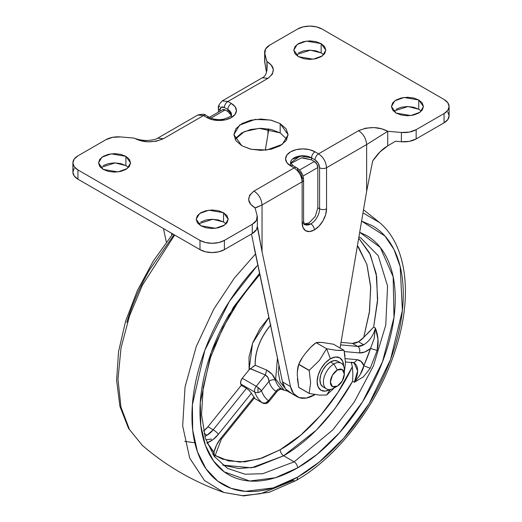 <?xml version="1.0" encoding="UTF-8"?>
<svg xmlns="http://www.w3.org/2000/svg" width="522" height="522" viewBox="0 0 522 522"><rect width="100%" height="100%" fill="white"/><g stroke="black" fill="none" stroke-linecap="round" stroke-linejoin="round"><path stroke-width="0.78" d="M326.478 388.877L322.988 386.867L320.723 384.257L319.927 380.094L320.723 375.011L322.988 369.785L326.38 365.204L330.387 361.974L333.871 363.991L337.356 370.026A9.859 5.696 -60 0 1 344.331 374.052A9.859 5.696 -60 0 1 337.356 386.13A9.859 5.696 -60 0 1 330.387 382.104A9.859 5.696 -60 0 1 337.356 370.026L333.871 363.991A14.792 8.541 120 0 0 323.412 382.104A14.792 8.541 120 0 0 333.871 388.146L337.356 386.13L333.871 388.146A14.792 8.541 -60 0 1 325.552 388.185A14.792 8.541 -60 0 1 324.501 376.114A14.792 8.541 -60 0 1 333.871 363.991L330.387 361.974A14.792 8.541 120 0 0 321.01 374.104A14.792 8.541 120 0 0 322.061 386.176M330.113 389.51A18.74 10.818 -60 0 1 317.135 381.543A18.74 10.818 -60 0 1 330.387 358.758L326.609 348.722L319.405 360.402L309.246 370.32A28.351 16.371 120 0 0 309.174 370.509L310.629 382.77L309.174 393.373A28.351 16.371 120 0 0 309.246 393.471L319.431 395.108L326.609 395.023L329.884 390.104M297.377 371.755L298.695 364.454A28.351 16.371 -60 0 1 298.767 364.271L302.46 357.42M299.08 363.442L298.493 364.969L298.695 364.454L309.174 370.509A28.351 16.371 -60 0 1 309.246 370.32L298.767 364.271C299.863 361.178 302.277 357.309 306.016 352.657L310.668 347.339L316.13 342.673L320.456 342.425M330.302 389.484L326.609 395.023L319.431 395.108L309.246 393.471L298.767 387.422L309.246 393.471A28.351 16.371 -60 0 1 309.174 393.373L298.695 387.317A28.351 16.371 120 0 0 298.767 387.422A28.351 16.371 -60 0 1 298.695 387.317L297.383 378.633M341.636 350.49L336.768 350.36L326.609 348.722L316.13 342.673C317.226 342.308 319.64 342.288 323.379 342.628L333.493 344.226L343.972 350.275A28.351 16.371 -60 0 1 344.044 350.379A28.351 16.371 120 0 0 343.972 350.275L336.768 350.36L326.609 348.722L330.387 358.758A18.74 10.818 -60 0 1 343.633 366.085M306.016 352.657C309.761 347.998 313.128 344.67 316.13 342.673L326.609 348.722L319.405 360.402L309.246 370.32L298.767 364.271A28.351 16.371 120 0 0 298.695 364.454C297.762 366.633 297.292 370.176 297.292 375.077L298.695 387.317L309.174 393.373L310.629 382.77L309.174 370.509L298.695 364.454M326.609 395.023L334.413 387.833L326.609 395.023M345.492 362.64L344.331 372.127L345.492 362.64L344.044 350.379L345.022 356.043M343.633 366.405L342.628 361.133L339.757 357.824L335.457 356.989L330.387 358.758L325.317 362.849L321.017 368.643L318.146 375.266L317.135 381.706L318.146 386.978L321.017 390.28L325.317 391.115L330.387 389.353M338.706 361.935A14.792 8.541 120 0 0 330.387 361.974L334.387 360.585L337.78 361.244L341.271 363.253M344.331 374.052L342.288 369.537L337.356 370.026L332.429 375.233L330.387 382.104L332.429 386.619L337.356 386.13L342.288 380.929L344.331 374.052L344.331 370.026A14.792 8.541 120 0 0 333.871 363.991A14.792 8.541 -60 0 1 342.197 363.945A14.792 8.541 -60 0 1 344.161 372.303M323.379 342.628L333.493 344.226L343.926 350.282M304.222 223.964L309.115 222.874L315.281 216.369L317.833 207.776L317.833 167.516L303.001 176.077L317.833 167.516L317.833 207.776L319.575 208.78A12.326 7.119 -60 0 1 310.858 223.879A4.933 2.845 60 0 1 314.348 229.921A17.259 9.964 120 0 0 326.55 208.78A4.933 2.845 180 0 1 319.575 208.78L317.833 207.776L315.281 216.369M421.319 111.147L418.774 109.235L418.774 99.976L423.466 106.521L420.06 112.223L410.866 115.558L396.107 113.065L391.415 106.521L394.821 100.818L404.015 97.483L418.774 99.976L418.774 109.235L407.989 106.534L393.568 111.147M226.059 223.879L223.52 221.967L223.52 212.708L228.212 219.247L224.806 224.956L215.612 228.29L200.853 225.791L196.161 219.247L199.567 213.544L208.761 210.209L223.52 212.708L223.52 221.967L212.735 219.26L198.314 223.879M286.904 139.335L280.177 132.888L280.177 123.629L288.118 134.702L282.356 144.353L266.801 149.997L251.389 149.344L241.823 145.775L233.882 134.702L239.644 125.052L255.199 119.407L270.611 120.06L280.177 123.629L280.177 132.888L259.219 128.34L244.44 131.564L235.096 139.335M323.686 54.784L321.147 52.872L321.147 43.613L325.839 50.158L322.433 55.861L313.239 59.195L298.48 56.696L293.788 50.158L297.194 44.455L306.388 41.114L321.147 43.613L321.147 52.872L310.362 50.171L295.941 54.784M128.432 167.516L125.893 165.605L125.893 156.346L130.585 162.884L127.179 168.586L117.985 171.921L103.225 169.428L98.534 162.884L101.94 157.181L111.134 153.846L125.893 156.346L125.893 165.605L115.101 162.897L100.681 167.516M315.073 394.56L306.225 398.071L299.028 397.594L293.579 393.601L290.493 386.561L262.044 251.695L262.044 204.957L302.14 181.806L302.14 222.874L303.073 227.729L305.716 230.776L309.676 231.546L314.348 229.921L319.014 226.15L322.974 220.813L325.624 214.712L326.55 208.78L326.55 167.719L366.646 144.568L366.646 191.3L340.063 348.017L366.646 191.3L372.682 160.933L366.646 191.3L366.646 144.568L387.742 131.296L401.392 132.477L401.392 141.736L395.474 141.227L387.742 145.847L387.742 131.296L387.742 145.847L380.009 151.928L372.682 160.933C377.426 153.905 382.443 148.874 387.742 145.847L395.474 141.227L401.392 141.736A17.259 9.964 0 0 0 416.158 138.93L409.352 141.351L401.392 141.736L401.392 132.477L387.742 131.296L381.621 128.803L373.928 127.577L365.733 128.164L358.627 130.676L318.531 153.827L315.047 151.811L309.448 149.651L302.838 148.894L296.235 149.651L290.637 151.811L286.898 155.047L285.58 158.858L286.898 162.675L290.637 165.905L294.121 167.914L254.025 191.065L249.673 195.169L248.655 199.9L250.782 204.343L255.095 207.873L257.144 215.756L255.095 207.873L262.044 204.957L262.044 251.695L257.32 227.018M163.471 228.564L166.329 242.117L163.471 228.564M171.875 235.03L171.49 233.197L171.875 235.03M267.975 134.33L267.975 128.83L267.975 134.33L265.287 150.16L268.856 128.973M291.008 392.962L285.56 388.975L282.474 381.928L251.467 234.013M264.661 61.394A17.259 9.964 0 0 0 264.856 62.908L266.422 72.108L264.661 61.172M447.791 111.969L449.109 115.78L447.791 119.59L444.052 122.827L416.158 138.93L416.158 129.671L444.052 113.568L444.052 122.827A17.259 9.964 0 0 0 449.109 115.78L449.109 106.521A17.259 9.964 180 0 1 444.052 113.568L444.052 122.827L416.158 138.93L416.158 129.671A17.259 9.964 180 0 1 401.392 132.477L409.352 132.086L416.158 129.671L444.052 113.568L447.791 110.331L449.109 106.521A17.259 9.964 180 0 0 444.052 99.474L322.015 29.017L444.052 99.474L447.791 102.71L449.109 106.521M257.339 226.28L256.472 229.615L252.283 233.543L224.388 249.647L218.79 251.806L212.186 252.563L205.583 251.806L199.985 249.647L77.948 179.19L74.209 175.96L72.891 172.143L74.209 168.332M418.774 109.235L413.574 107.232L407.441 106.527L401.307 107.232L396.107 109.235M321.147 52.872L315.947 50.869L309.814 50.164L303.68 50.869L298.48 52.872M125.893 165.605L120.693 163.595L114.559 162.89L108.426 163.595L103.225 165.605M223.52 221.967L218.32 219.964L212.186 219.26L206.053 219.964L200.853 221.967M280.177 132.888L271.381 129.495L261 128.308L250.619 129.495L241.823 132.888L235.944 137.971M256.061 207.678L262.044 204.957C261.535 199.078 258.86 194.452 254.025 191.065C246.606 197.205 246.965 202.81 255.095 207.873L254.729 207.391L254.827 207.958M72.891 162.884L74.209 159.073L77.948 155.837L105.842 139.733L77.948 155.837A17.259 9.964 180 0 0 72.891 162.884L74.209 166.701L77.948 169.931A17.259 9.964 180 0 1 72.891 162.884L72.891 172.143A17.259 9.964 0 0 0 77.948 179.19L77.948 169.931L199.985 240.388L199.985 249.647L77.948 179.19L77.948 169.931L199.985 240.388L205.583 242.547L212.186 243.304L218.79 242.547L224.388 240.388A17.259 9.964 180 0 1 199.985 240.388L199.985 249.647A17.259 9.964 0 0 0 224.388 249.647L224.388 240.388L252.283 224.284L252.283 233.543L224.388 249.647L224.388 240.388L252.283 224.284L256.472 220.356L257.144 215.756A17.259 9.964 180 0 1 257.339 217.269A17.259 9.964 180 0 1 252.283 224.284L252.283 233.543A17.259 9.964 0 0 0 257.339 226.528M105.842 139.733A17.259 9.964 180 0 1 120.608 136.927L134.232 138.108L120.608 136.927L112.648 137.319L105.842 139.733M134.232 138.108C143.015 142.813 152.724 143.021 163.373 138.728L157.703 138.167C156.254 139.322 152.672 140.105 146.956 140.529C139.133 140.255 135.589 138.552 135.798 138.682L140.353 140.601L148.052 141.834L156.261 141.247L163.373 138.728L203.469 115.577L206.953 117.594L212.552 119.753L219.162 120.51L225.765 119.753L231.363 117.594L235.102 114.357L236.42 110.547L235.102 106.736L231.363 103.5L227.879 101.49L267.975 78.339C275.394 72.199 275.035 66.601 266.905 61.531L266.905 69.772L266.905 61.531L267.173 65.805C267.127 72.532 265.509 76.512 262.305 77.778L267.975 78.339L272.327 74.235L273.345 69.504L271.218 65.061L266.905 61.531L264.856 53.649L266.905 61.531L267.173 65.818M264.856 62.908L264.856 53.649A17.259 9.964 180 0 1 264.661 52.135A17.259 9.964 180 0 1 269.717 45.12L297.612 29.017L269.717 45.12L265.528 49.048L264.856 53.649L264.856 62.908M297.612 29.017A17.259 9.964 180 0 1 322.015 29.017L316.417 26.857L309.814 26.1L303.21 26.857L297.612 29.017M223.52 212.708L218.32 210.699L212.186 209.994L206.053 210.699L200.853 212.708L197.381 215.71L196.161 219.247L197.381 222.79L200.853 225.791L206.053 227.794L212.186 228.499L218.32 227.794L223.52 225.791L226.992 222.79L228.212 219.247L226.992 215.71L223.52 212.708M280.177 123.629L271.381 120.236L261 119.042L250.619 120.236L241.823 123.629L235.944 128.712L233.882 134.702L235.944 140.692L241.823 145.775L250.619 149.168L261 150.362L271.381 149.168L280.177 145.775L286.056 140.692L288.118 134.702L286.056 128.712L280.177 123.629M321.147 43.613L315.947 41.61L309.814 40.905L303.68 41.61L298.48 43.613L295.008 46.615L293.788 50.158L295.008 53.694L298.48 56.696L303.68 58.705L309.814 59.41L315.947 58.705L321.147 56.696L324.619 53.694L325.839 50.158L324.619 46.615L321.147 43.613M125.893 156.346L120.693 154.336L114.559 153.631L108.426 154.336L103.225 156.346L99.754 159.347L98.534 162.884L99.754 166.427L103.225 169.428L108.426 171.431L114.559 172.136L120.693 171.431L125.893 169.428L129.365 166.427L130.585 162.884L129.365 159.347L125.893 156.346M418.774 99.976L413.574 97.973L407.441 97.268L401.307 97.973L396.107 99.976L392.635 102.978L391.415 106.521L392.635 110.064L396.107 113.065L401.307 115.068L407.441 115.773L413.574 115.068L418.774 113.065L422.246 110.064L423.466 106.521L422.246 102.978L418.774 99.976M257.62 227.364L262.044 251.695L290.493 386.561L282.474 381.928L254.025 247.063M314.348 394.991A34.517 19.927 -60 0 1 298.675 397.464A34.517 19.927 -60 0 1 290.493 386.561L282.474 381.928A34.517 19.927 120 0 0 290.656 392.831M231.487 114.572C230.58 114.807 234.202 115.858 223.253 119.264C217.746 120.014 213.133 119.375 209.42 117.346A4.933 2.845 120 0 0 206.953 117.594A4.933 2.845 -60 0 1 209.42 117.346L205.936 115.336C204.989 114.064 202.275 113.953 197.799 115.016L203.469 115.577A4.933 2.845 -60 0 1 205.936 115.336A4.933 2.845 120 0 0 203.469 115.577L197.799 115.016L157.703 138.167L163.373 138.728L203.469 115.577L206.953 117.594A17.259 9.964 0 0 0 231.363 117.594A17.259 9.964 0 0 0 231.363 103.5L227.879 101.49L267.975 78.339L262.305 77.778L222.209 100.929L227.879 101.49A4.933 2.845 120 0 0 224.388 107.525C221.635 106.253 220.127 107.121 219.86 110.142A4.933 2.845 180 0 1 218.411 108.132A4.933 2.845 0 0 0 219.86 110.142L219.86 111.297L219.86 110.142L221.184 107.212L224.388 107.525L227.879 109.542L227.879 111.551L225.086 109.94L222.62 109.698A4.933 2.845 -120 0 1 225.086 109.94L227.879 111.551L227.879 109.542L231.487 114.572L231.487 116.582M231.266 115.251L227.879 111.551M210.96 118.102L225.086 109.94L210.96 118.102M302.14 181.806L302.14 177.78L300.816 173.317L297.612 169.931A4.933 2.845 -60 0 0 296.587 167.673A4.933 2.845 120 0 0 294.121 167.914L254.025 191.065C258.86 194.452 261.535 199.078 262.044 204.957L302.14 181.806C301.631 175.927 298.962 171.301 294.121 167.914A4.933 2.845 -60 0 1 296.587 167.673L293.103 165.663A4.933 2.845 120 0 0 290.637 165.905A4.933 2.845 -60 0 1 293.103 165.663L290.513 162.884L300.202 155.934L311.556 157.853L315.047 159.862L318.25 163.249L319.575 167.719L319.575 208.78A4.933 2.845 -0 0 0 326.55 208.78L326.55 167.719L366.646 144.568L387.742 131.296C378.959 126.598 369.256 126.389 358.627 130.676C363.462 134.056 366.137 138.689 366.646 144.568C366.137 138.689 363.462 134.056 358.627 130.676L318.531 153.827C323.366 157.207 326.041 161.84 326.55 167.719C326.041 161.84 323.366 157.207 318.531 153.827L315.047 151.811A17.259 9.964 0 0 0 290.637 151.811A17.259 9.964 0 0 0 290.637 165.905L294.121 167.914C298.962 171.301 301.631 175.927 302.14 181.806A4.933 2.845 -0 0 0 303.589 179.796A4.933 2.845 180 0 1 302.14 181.806L302.14 222.874A4.933 2.845 0 0 0 303.589 220.858A4.933 2.845 180 0 1 302.14 222.874A17.259 9.964 120 0 0 314.348 229.921A4.933 2.845 -120 0 0 310.858 223.879A12.326 7.119 120 0 0 319.575 208.78L319.575 167.719A4.933 2.845 -0 0 0 326.55 167.719A4.933 2.845 180 0 1 319.575 167.719C319.301 164.378 317.794 161.761 315.047 159.862A4.933 2.845 -60 0 1 318.531 153.827A4.933 2.845 120 0 0 315.047 159.862L311.556 157.853L311.556 159.862L311.556 157.853A4.933 2.845 -60 0 1 315.047 151.811A4.933 2.845 120 0 0 311.556 157.853A12.326 7.119 180 0 0 298.897 156.143A12.326 7.119 180 0 0 290.623 161.931M302.956 223.481L304.698 224.493A12.326 7.119 -60 0 0 310.858 223.879L304.698 224.493C304.574 225.354 304.202 224.147 303.589 220.858L303.589 179.796A4.933 2.845 180 0 0 302.14 177.78M302.825 157.781L311.556 159.862L314.348 161.474A4.933 2.845 -120 0 1 317.833 167.516L316.815 164.078L314.348 161.474L311.556 159.862L301.383 157.833L290.734 163.562M314.348 161.474L299.511 170.042L314.348 161.474M222.209 100.922L227.879 101.49A4.933 2.845 -60 0 0 224.388 107.525L227.879 109.542A4.933 2.845 -60 0 1 231.363 103.5A4.933 2.845 120 0 0 227.879 109.542A12.326 7.119 180 0 1 231.376 115.525M222.209 100.929C219.051 104.27 217.791 106.671 218.411 108.132A4.933 2.845 180 0 1 219.86 106.116M302.023 155.784L292.731 159.06M268.837 401.705A4.933 1.044 -141.2 0 0 268.438 400.726L275.975 391.343A42.191 24.358 -60 0 1 269 381.425L268.06 377.719L265.352 374.959L256.23 386.313L242.286 378.261A4.933 2.845 120 0 0 240.74 383.983A59.169 34.165 120 0 0 241.281 385.321L246.508 388.342L213.191 429.789L207.958 426.768L213.191 429.789L246.508 388.342L241.281 385.321L207.958 426.768A17.259 9.964 120 0 1 203.541 431.074L207.958 426.768L241.281 385.321A59.169 34.165 -60 0 1 240.74 383.983L254.69 392.035A59.169 34.165 120 0 0 262.298 402.853L254.247 398.208L262.298 402.853A4.933 2.845 120 0 0 262.475 402.977A3.504 2.023 0 0 0 267.427 402.977A4.933 2.845 -120 0 0 268.438 400.726L265.541 403.062L262.298 402.853A59.169 34.165 -60 0 1 254.69 392.035A4.933 3.634 -20.5 0 0 257.998 392.524L257.992 387.481A4.933 1.044 -141.2 0 0 256.23 386.313A4.933 2.845 120 0 0 254.69 392.035L240.74 383.983L240.759 381.236L242.286 378.261L249.105 369.778L249.001 356.937L252.792 342.621L259.995 328.606L268.882 317.48L252.544 343.267L249.105 369.778L242.286 378.261L256.23 386.313L265.352 374.959L250.188 368.702L249.105 369.778L255.219 365.263L266.722 370.078L272.177 374.404L275.459 380.173A37.284 21.526 120 0 0 281.619 388.942L282.8 389.51M276.967 391.376L277.41 391.024L275.975 391.343L268.438 400.726A54.242 31.313 -60 0 1 261.463 390.802A4.933 3.634 159.5 0 1 257.998 392.524A4.933 3.634 -20.5 0 0 261.463 390.802L257.992 387.481L257.998 392.524A4.933 3.634 159.5 0 1 254.69 392.035A4.933 2.845 -60 0 1 256.23 386.313A4.933 1.044 38.8 0 1 257.992 387.481A4.933 1.044 38.8 0 1 261.463 390.802L269 381.425L261.463 390.802A54.242 31.313 120 0 0 268.438 400.726A4.933 2.845 60 0 1 267.427 402.977A3.504 2.023 0 0 0 267.447 402.958L262.52 403.004M267.381 403.004L268.399 401.901A4.933 1.044 38.8 0 0 268.784 401.809A4.933 1.044 38.8 0 0 268.438 400.726A4.933 4.013 -52.2 0 1 262.298 402.853A4.933 2.845 -60 0 0 262.475 402.977L267.414 402.984L268.81 401.777M360.304 374.32L363.847 365.707A22.192 12.809 120 0 0 356.754 359.645A4.933 3.889 95.1 0 1 352.892 362.549A4.933 3.889 -84.9 0 0 356.754 359.645L345.31 358.627L356.754 359.645L361.12 361.439L363.847 365.707A128.203 74.02 120 0 0 370.529 348.481L364.793 351.985L359.377 352.911A4.933 3.889 -84.9 0 0 357.635 346.399L340.598 344.879L357.635 346.399A17.259 9.964 -60 0 0 363.723 344.768A17.259 9.964 120 0 0 375.39 328.084L373.648 327.072L377.647 299.054L376.192 273.639L369.53 252.935L358.705 238.117L370.392 254.723L376.682 276.647L377.504 301.566L373.648 327.072L375.39 328.084A17.259 9.964 -60 0 1 363.723 344.768L357.635 346.399L352.402 343.385L341.023 342.367L352.402 343.385A17.259 9.964 120 0 0 358.497 341.747L363.723 344.768L358.497 341.747L363.762 337.323L370.457 330.609M213.191 429.789L207.09 435.198L204.076 433.462L207.09 435.198L204.807 436.268A17.259 9.964 -60 0 0 207.09 435.198A17.259 9.964 -60 0 0 213.191 429.789A4.933 1.044 38.8 0 1 218.418 434.284L213.002 439.622L207.254 442.747A128.203 74.02 120 0 0 213.942 452.254L216.663 444.848L221.021 438.017L254.038 396.948A59.169 34.165 -60 0 1 251.421 393.229L218.418 434.284L251.421 393.229A59.169 34.165 120 0 0 254.038 396.948L254.449 397.868L254.038 396.948L221.021 438.017A4.933 1.037 38.8 0 1 221.374 439.1A4.933 1.037 -141.2 0 0 221.021 438.017A22.192 12.809 120 0 0 213.942 452.254L214.614 456.841L213.942 452.254L212.963 454.518L213.942 452.254L207.254 442.747A22.192 12.809 120 0 0 218.418 434.284A4.933 1.044 -141.2 0 0 213.191 429.789M358.921 236.857L360.689 237.817L378.215 255.702L387.572 286.023L385.758 325.121L373.387 366L354.236 402.071L332.775 429.926L294.121 461.826A4.933 2.845 60 0 1 297.612 467.862L317.187 454.271L339.502 432.771L362.588 401.751L382.502 361.785L393.993 317.441L393.157 276.81L380.303 247.467L359.697 232.29L366.646 235.566C375.801 240.851 382.854 248.968 387.807 259.917C392.759 270.866 395.239 283.818 395.239 298.767C395.239 313.715 392.759 329.526 387.807 346.197C382.854 362.868 375.801 379.135 366.646 394.991C357.492 410.847 346.934 425.084 334.974 437.71C323.007 450.336 310.557 460.391 297.612 467.862C284.666 475.34 272.21 479.666 260.25 480.853C248.289 482.034 237.732 479.986 228.577 474.7C219.423 469.415 212.369 461.298 207.417 450.349C202.458 439.393 199.985 426.448 199.985 411.499C199.985 396.55 202.458 380.74 207.417 364.069C212.369 347.391 219.423 331.131 228.577 315.275L259.558 273.287L233.451 307.21L211.208 352.533L200.278 402.514L200.8 425.567L205.387 445.357L213.491 460.906L224.225 471.849L249.686 481.016L275.27 477.774L297.612 467.862A4.933 2.845 -120 0 0 294.121 461.826L262.742 473.722L245.014 474.211L227.559 468.417L214.288 456.404L205.355 438.154L201.531 414.546L203.26 387.07L210.523 357.505L222.914 327.685L239.683 299.439L259.812 274.494M361.589 221.1L384.884 235.97L393.914 249.34L400.185 266.638L402.377 310.492L390.632 359.28L369.106 403.682L343.763 438.239L319.17 462.12L297.612 477.141L273.267 487.907L245.386 491.346L231.148 488.351L217.713 481.101L206.118 468.978L197.453 451.817L192.683 430.043L192.39 404.772L204.826 350.327L229.373 301.383L257.176 265.757C244.231 279.42 232.805 294.839 222.901 311.993C212.989 329.154 205.355 346.758 199.991 364.8C194.634 382.841 191.952 399.956 191.952 416.132C191.952 432.314 194.634 446.33 199.991 458.179C205.355 470.028 212.989 478.818 222.901 484.54C232.805 490.256 244.231 492.474 257.176 491.195C270.122 489.91 283.596 485.225 297.612 477.141A7.399 4.267 60 0 1 296.091 480.514A7.399 4.267 -120 0 0 297.612 477.141C311.621 469.05 325.102 458.172 338.047 444.509C350.986 430.839 362.418 415.427 372.323 398.266C382.228 381.106 389.862 363.508 395.226 345.466C400.589 327.418 403.271 310.309 403.271 294.127C403.271 277.952 400.589 263.936 395.226 252.087C389.862 240.231 382.228 231.448 372.323 225.726L361.596 221.08M255.486 253.999L234.404 278.024L213.746 309.2L196.233 346.556L185.036 387.037L182.661 425.874L189.682 458.088L204.441 480.468L223.925 492.468L204.441 480.468L189.682 458.088L182.661 425.874L185.036 387.037L196.233 346.556L213.746 309.2L234.404 278.024L255.486 253.999M296.091 480.514A7.399 4.267 60 0 1 293.188 480.547L260.817 493.655L242.515 495.646L223.925 492.468L243.67 495.9L269.417 492.2L296.078 480.521C338.021 456.783 377.882 404.374 395.089 350.928C412.752 298.055 407.826 246.567 379.703 222.646L362.986 212.878L379.703 222.646L363.514 209.779M174.661 235.024L142.402 285.175L129.56 315.784L121.006 347.978L117.985 379.292L120.967 407.147L129.482 429.515L142.297 445.344L129.482 429.515L120.967 407.147L117.985 379.292L121.006 347.978L129.56 315.784L142.402 285.175L174.661 235.024M142.31 445.351L128.542 428.405L119.923 406.384L116.608 380.407L118.553 351.593L125.6 321.18L137.384 290.513L153.351 260.974L172.769 233.934M207.11 443.198L207.436 443.074M277.45 358.105L275.681 379.057L284.066 390.169L275.681 379.057L277.45 358.105M287.648 391.102L284.066 390.169L287.733 391.174M270.526 325.284A39.816 22.988 120 0 0 255.219 365.263L252.974 366.666M211.58 439.067L205.877 439.772M345.486 361.89L354.053 362.907L357.622 370.855L354.36 382.287L352.618 381.282L352.872 373.752L352.357 366.725L337.936 392.4L320.462 415.584L300.868 435.035L280.177 449.749C307.171 434.787 336.436 401.157 352.357 366.725L352.872 373.752L352.618 381.282C333.525 414.99 310.538 439.824 283.661 455.784C281.56 454.316 280.399 452.3 280.177 449.749L259.486 458.929L239.892 462.101L222.418 459.092L214.659 455.243L228.545 460.919L244.759 461.872L262.344 457.996L280.177 449.749C280.399 452.3 281.56 454.316 283.661 455.784L294.121 461.826L283.661 455.784L316.299 430.2L334.719 408.935L352.618 381.282L354.36 382.287L363.41 376.825L370.215 368.317L377.158 350.432L377.993 339.222L375.39 328.084C378.274 335.437 378.861 342.889 377.158 350.432L370.529 348.481L374.176 338.563L375.39 328.084L374.143 338.693M283.661 455.784L251.46 467.816L222.64 465.089L238.932 468.554L255.095 467.151L283.661 455.784M370.529 348.481L377.158 350.432L370.215 368.317L363.847 365.707L370.529 348.481A22.192 12.809 120 0 1 359.377 352.911L344.279 351.56L359.377 352.911A4.933 3.889 95.1 0 0 357.635 346.399L352.402 343.385L358.497 341.747A17.259 9.964 120 0 0 363.762 337.323L369.322 312.632L370.718 287.544L366.862 264.386L357.42 245.679L358.686 247.402L366.959 264.693L370.653 286.232L369.569 310.877L363.762 337.323L373.648 327.072M360.689 237.817L378.215 255.702L387.572 286.023L385.758 325.121L373.387 366L354.236 402.071L332.775 429.926L294.121 461.826L262.742 473.722L245.014 474.211L227.559 468.417M270.892 324.867C260.23 337.845 255.01 351.313 255.219 365.263L266.722 370.078L265.352 374.959L250.319 368.597M278.957 365.237L278.265 372.343L280.138 382.124L284.744 387.807M126.774 322.524C132.138 304.483 139.772 286.885 149.677 269.724L174.028 234.665M213.204 454.877L213.198 453.618M352.357 366.725L351.202 362.398M249.379 390.652L246.508 388.342L249.366 390.639L251.421 393.229M354.249 363.025A17.259 9.964 -60 0 1 354.36 382.287C359.821 375.997 362.986 370.47 363.847 365.707L370.215 368.317M352.892 362.549A4.933 3.889 95.1 0 1 351.521 362.124M207.254 442.747L206.849 442.512L207.038 443.008M266.722 370.078C271.316 372.78 274.226 376.147 275.459 380.173C273.189 379.396 271.035 379.807 269 381.425C268.882 378.47 267.662 376.316 265.352 374.959L266.722 370.078M275.459 380.173C276.673 384.146 278.728 387.063 281.619 388.942C279.44 388.283 277.554 389.086 275.975 391.343C272.699 389.223 270.376 385.915 269 381.425C271.035 379.807 273.189 379.396 275.459 380.173M281.619 388.942L281.632 388.949C279.44 388.283 277.554 389.086 275.975 391.343L277.345 391.161L268.791 401.803M337.362 386.13L333.871 388.146M257.339 217.237L257.339 226.496M264.661 52.167L264.661 61.426M297.09 396.7L289.071 392.068M290.513 164.9L290.513 162.884M209.394 117.333L222.62 109.698M218.411 112.126L218.411 108.132M296.587 167.673C300.907 170.505 303.236 174.544 303.589 179.796M223.925 492.468C193.734 481.923 166.525 466.218 142.297 445.344M284.066 390.169L282.852 389.653C281.515 389.954 281.997 387.67 277.345 391.161M184.697 441.358L194.817 442.8M214.646 456.887L221.38 439.093L254.553 397.829M254.234 398.221L262.481 402.984"/></g></svg>
